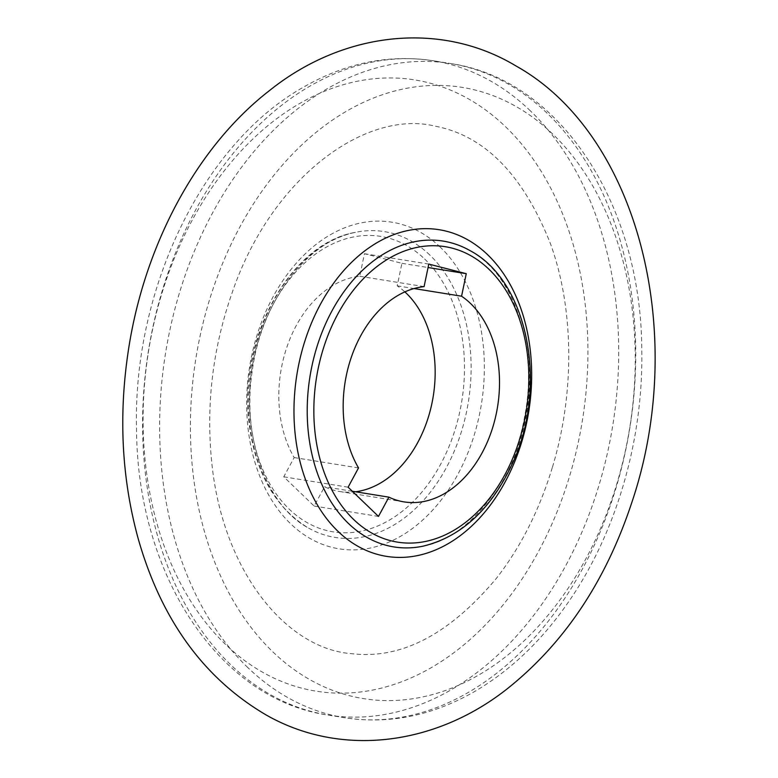 <?xml version="1.0" encoding="UTF-8"?>
<svg xmlns="http://www.w3.org/2000/svg" width="778" height="778" viewBox="0 0 778 778"><rect width="100%" height="100%" fill="white"/><g stroke="black" fill="none" stroke-linecap="round" stroke-linejoin="round"><path stroke-width="0.58" stroke-dasharray="3.89 2.92" d="M355.527 491.774A108.823 77.217 -80.8 0 1 339.685 491.521A108.823 77.217 -80.8 0 1 324.552 486.785L314.137 506.05L283.756 476.817L294.172 457.561A108.823 77.217 -80.8 0 1 287.802 344.508A108.823 77.217 -80.8 0 1 359.737 276.258L364.444 253.716L401.915 263.314L397.218 285.847A108.823 77.217 -80.8 0 1 404.861 291.876M352.337 491.258L324.552 486.785M397.218 285.847L414.003 288.55M294.172 457.561L358.522 467.928M424.088 286.625L359.737 276.258M283.756 476.817L348.106 487.193M314.137 506.05L378.487 516.417M401.915 263.314L428.065 267.525M364.444 253.716L428.785 264.082M505.447 126.649A309.586 219.678 -80.8 0 1 445.23 658.888A309.586 219.678 -80.8 0 1 145.846 370.843A309.586 219.678 -80.8 0 1 505.447 126.649M440.29 247.161A165.432 117.381 99.2 0 0 248.124 377.651A165.432 117.381 99.2 0 0 408.11 531.569A165.432 117.381 99.2 0 0 440.29 247.161M272.884 651.896A309.586 219.678 99.2 0 0 632.485 407.691A309.586 219.678 99.2 0 0 333.101 119.656A309.586 219.678 99.2 0 0 272.884 651.896M247.9 667.65A331.35 235.121 -80.8 0 1 183.54 280.07A331.35 235.121 -80.8 0 1 450.394 63.514A331.35 235.121 -80.8 0 1 629.801 428.046A331.35 235.121 -80.8 0 1 344.965 717.773A331.35 235.121 -80.8 0 1 247.9 667.65M530.421 110.894A331.35 235.121 99.2 0 0 433.356 60.772A331.35 235.121 99.2 0 0 166.511 277.328A331.35 235.121 99.2 0 0 230.872 664.908A331.35 235.121 99.2 0 0 327.937 715.031A331.35 235.121 99.2 0 0 594.781 498.474A331.35 235.121 99.2 0 0 530.421 110.894M424.623 258.996A149.629 106.168 -80.8 0 1 395.525 516.242A149.629 106.168 -80.8 0 1 250.827 377.029A149.629 106.168 -80.8 0 1 424.623 258.996M470.505 250.886A154.89 109.912 -80.8 0 1 488.516 264.51A154.89 109.912 -80.8 0 1 524.109 426.227A154.89 109.912 -80.8 0 1 422.921 546.205C468.405 538.201 513.558 482.341 524.79 415.617C538.444 346.2 513.12 273.642 470.505 250.886M429.845 255.058A154.89 109.912 99.2 0 0 355.41 232.34A154.89 109.912 99.2 0 0 254.221 352.317A154.89 109.912 99.2 0 0 289.815 514.034A154.89 109.912 99.2 0 0 307.825 527.659A154.89 109.912 99.2 0 0 452.689 454.799A154.89 109.912 99.2 0 0 429.845 255.058M450.394 63.514C560.88 79.366 641.539 205.859 641.792 350.577C643.367 439.531 616.477 532.434 568.942 601.306C542.052 640.45 510.504 670.568 474.308 691.691C432.247 715.76 389.136 724.454 344.965 717.773L327.937 715.031C217.451 699.179 136.782 572.686 136.529 427.968C133.116 288.482 203.272 143.016 304.023 86.854C346.084 62.785 389.195 54.09 433.356 60.772L450.394 63.514M339.685 491.521L404.025 501.888M355.41 232.34C307.806 240.567 260.97 301.494 252.13 371.69C241.832 438.559 267.155 505.768 307.825 527.659C274.362 506.76 254.698 471.264 248.843 421.17C238.69 337.224 290.729 243.368 355.41 232.34M552.458 467.082C575.098 392.608 573.911 307.816 550.299 243.281C523.127 175.04 485.034 136.062 436.04 126.347C365.777 108.589 271.143 177.792 232.116 292.81C213.084 347.221 206.189 402.605 211.412 458.952C221.36 570.4 285.934 648.502 351.082 653.617C400.689 659.783 449.13 634.702 496.383 578.365C520.774 547.06 539.465 509.96 552.458 467.082"/><path stroke-width="1.17" d="M404.861 291.876A108.823 77.217 -80.8 0 1 430.72 408.674A108.823 77.217 -80.8 0 1 355.527 491.774M414.003 288.55L461.568 296.214L466.265 273.681L428.785 264.082L424.088 286.625A108.823 77.217 99.2 0 0 352.152 354.875A108.823 77.217 99.2 0 0 358.522 467.928L348.106 487.193L378.487 516.417L388.903 497.152L352.337 491.258M461.568 296.214A108.823 77.217 -80.8 0 1 493.874 423.553A108.823 77.217 -80.8 0 1 404.025 501.888A108.823 77.217 -80.8 0 1 388.903 497.152M428.065 267.525L466.265 273.681M338.041 531.384A165.432 117.381 -80.8 0 1 370.221 246.976A165.432 117.381 -80.8 0 1 530.197 400.894A165.432 117.381 -80.8 0 1 338.041 531.384M353.698 519.539A149.629 106.168 99.2 0 0 527.503 401.516A149.629 106.168 99.2 0 0 382.805 262.303A149.629 106.168 99.2 0 0 353.698 519.539M348.486 523.487A154.89 109.912 -80.8 0 1 325.632 323.745A154.89 109.912 -80.8 0 1 470.505 250.886C528.447 281.675 548.364 387.123 512.362 463.63C491.074 509.347 461.257 536.869 422.921 546.205A154.89 109.912 -80.8 0 1 348.486 523.487M631.435 503.619C688.588 336.164 639.428 134.701 515.824 65.867C440.231 20.422 342.972 31.645 269.606 90.481C197.67 146.06 145.505 242.833 128.953 346.648C118.314 413.497 121.407 477.546 138.221 538.784C161.347 619.978 204.157 678.795 266.64 715.245C342.31 758.151 438.247 745.217 510.494 686.177C565.567 641.228 605.877 580.378 631.435 503.619"/></g></svg>
